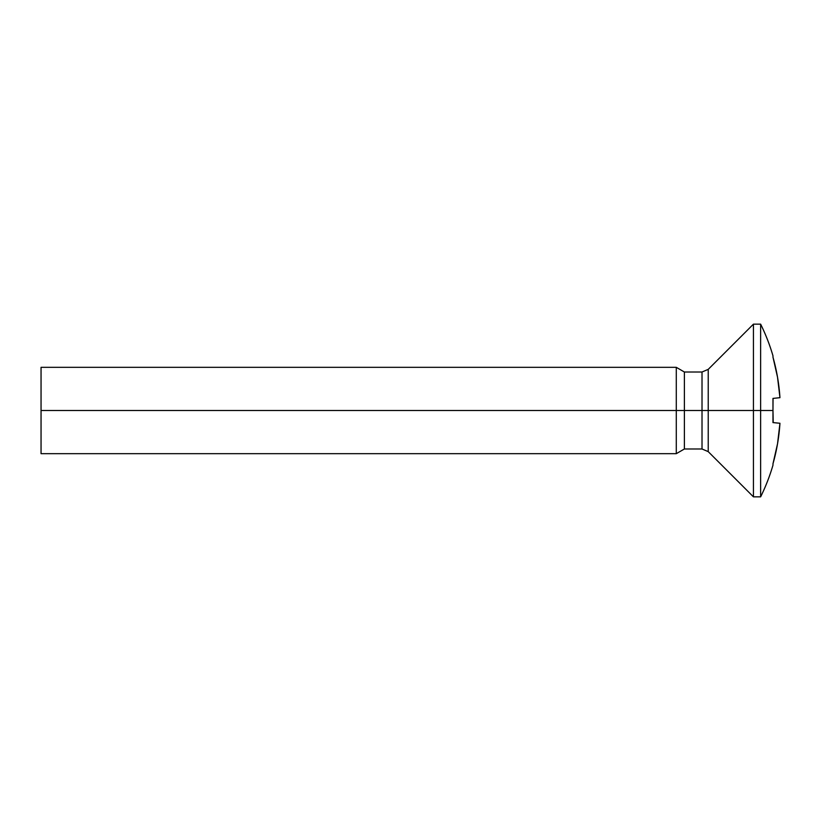 <?xml version="1.0" encoding="UTF-8"?>
<svg xmlns="http://www.w3.org/2000/svg" width="821" height="821" viewBox="0 0 821 821"><rect width="100%" height="100%" fill="white"/><g stroke="black" fill="none" stroke-linecap="round" stroke-linejoin="round"><path stroke-width="1.23" d="M772.972 463.834L777.538 443.73L779.95 423.267L772.972 422.589L772.972 410.5L760.636 410.5L760.636 496.849A195.111 195.111 0 0 0 772.972 465.189L772.972 463.834C776.738 450.555 779.057 437.039 779.95 423.267C779.057 437.039 776.738 450.555 772.972 463.834M760.636 496.849L760.636 410.5L753.442 410.5L753.442 496.849L753.442 410.5L708.225 410.5L708.225 369.368L708.225 410.5L41.05 410.5L41.05 453.674L41.05 410.5L676.288 410.5L676.288 453.674L676.288 410.5L684.386 410.5L684.386 448.995L684.386 410.5L702.017 410.5L702.017 372.005L702.017 448.995L702.017 410.5L708.225 410.5L708.225 451.632L753.442 496.849L760.636 496.849A195.111 195.111 0 0 0 772.972 465.189M773.043 398.411L772.972 410.5L772.972 398.411L779.95 397.682L777.528 377.239L773.064 357.515M708.225 451.632L702.017 448.995L702.017 372.005L708.225 369.368L708.225 410.5L760.636 410.5L760.636 324.151A195.111 195.111 0 0 1 772.972 355.811A195.111 195.111 0 0 0 760.636 324.151L760.636 410.5L772.972 410.5L773.218 422.599M772.972 357.166C776.728 370.425 779.057 383.93 779.95 397.682L772.972 398.411L779.95 397.682C779.057 383.93 776.728 370.425 772.972 357.166L772.972 355.811M753.442 410.5L753.442 324.151L753.442 410.5M708.225 410.5L708.225 451.632L708.225 410.5M702.017 372.005L684.386 372.005L684.386 410.5L684.386 372.005L676.288 367.326L676.288 410.5L676.288 367.326L41.05 367.326L41.05 410.5L41.05 367.326M772.972 422.589L779.95 423.267L772.972 422.589M702.017 448.995L684.386 448.995L676.288 453.674L41.05 453.674M708.225 369.368L753.442 324.151L760.636 324.151"/></g></svg>
